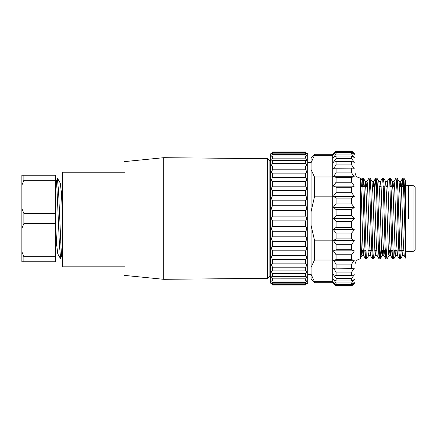 <?xml version="1.0" encoding="UTF-8"?>
<svg xmlns="http://www.w3.org/2000/svg" width="437" height="437" viewBox="0 0 437 437"><rect width="100%" height="100%" fill="white"/><g stroke="black" fill="none" stroke-linecap="round" stroke-linejoin="round"><path stroke-width="0.66" d="M415.15 249.888L415.15 187.112L413.932 185.763L413.932 251.237L415.15 249.888M408.393 218.5L408.393 185.217L408.393 218.5M21.85 251.728L21.85 261.752L55.641 261.752L55.641 175.248L21.85 175.248L21.85 251.728L23.877 256.721L55.641 256.721M21.85 228.524L23.877 223.531L55.641 223.531M21.85 185.272L23.877 180.279L55.641 180.279M21.85 208.476L23.877 213.469L55.641 213.469M55.641 178.039L56.362 180.902L56.985 189.347L59.465 245.649L60.699 258.944L61.551 254.853M62.289 259.026L61.672 256.082L61.049 247.648L58.569 191.335L57.329 178.056L56.482 182.136M62.398 185.151L61.601 194.847M60.705 258.95L57.76 253.87L56.701 244.791L55.641 224.744M55.641 251.876L56.439 242.153M60.273 183.147L61.333 192.209L62.398 212.229M23.877 180.279L23.877 175.248M23.877 223.531L23.877 213.469M23.877 261.752L23.877 256.721M306.687 152.95L307.703 153.966L307.703 283.034L306.687 284.05M306.643 283.203L305.676 283.832L272.562 283.832C271.251 282.837 271.251 283.083 272.562 284.574L272.562 285.022L305.676 285.022C306.982 283.766 306.982 283.766 305.676 285.022C306.982 283.766 306.982 283.766 305.676 285.022L305.676 284.574C306.982 283.089 306.982 282.837 305.676 283.832L305.676 282.499L306.687 280.794L305.676 281.035L305.676 278.85L306.687 276.834L305.676 276.692L305.676 273.709C306.982 271.765 306.982 270.836 305.676 270.924L305.676 267.215C306.982 265.21 306.982 264.095 305.676 263.861L305.676 259.518C306.982 257.502 306.982 256.224 305.676 255.683L305.676 250.811C306.982 248.839 306.982 247.429 305.676 246.588L305.676 241.311C306.982 239.421 306.982 237.919 305.676 236.799L305.676 231.249C306.982 229.496 306.982 227.934 305.676 226.563L305.676 220.871C306.982 219.292 306.982 217.713 305.676 216.129L305.676 210.437C306.982 209.072 306.982 207.515 305.676 205.751L305.676 200.201C306.982 199.086 306.982 197.584 305.676 195.689L305.676 190.412C306.982 189.576 306.982 188.167 305.676 186.189L305.676 181.317C306.982 180.781 306.982 179.503 305.676 177.482L305.676 173.139C306.982 172.91 306.982 171.796 305.676 169.785L305.676 166.076L306.015 166.115M305.703 282.46L272.562 282.499L271.869 281.57M305.676 278.844L272.562 278.85L271.667 277.391M271.874 164.388L272.562 163.291C271.251 165.235 271.251 166.164 272.562 166.076L305.676 166.076C306.982 166.164 306.982 165.235 305.676 163.291L305.714 163.345M306.261 164.186L306.572 164.875M306.643 165.104L306.687 165.47M306.364 160.461L306.55 159.549L305.676 158.15L306.572 159.609M306.643 159.8L306.687 160.095M271.874 159.177L272.562 158.15L305.676 158.15L305.676 155.965L306.687 156.102L305.676 154.501L306.364 155.43M272.562 152.426L272.562 151.978C271.251 153.234 271.251 153.234 272.562 151.978C271.251 153.234 271.251 153.234 272.562 151.978L305.676 151.978C306.982 153.234 306.982 153.234 305.676 151.978C306.982 153.234 306.982 153.234 305.676 151.978L305.676 152.426L272.562 152.426C271.251 153.911 271.251 154.163 272.562 153.168L305.676 153.168L306.643 153.797M271.874 155.425L272.562 154.501L305.676 154.501L305.676 153.168C306.982 154.163 306.982 153.917 305.676 152.426M271.59 153.797L272.562 153.168L272.562 154.501L271.552 156.206L272.562 155.965L272.562 158.15L271.552 160.166L272.562 160.308L272.562 163.291L305.676 163.291L305.676 160.308L306.304 160.461M306.015 270.885L272.224 270.885M272.562 284.574L305.676 284.574M272.562 285.022C271.251 283.766 271.251 283.766 272.562 285.022C271.251 283.766 271.251 283.766 272.562 285.022M271.596 277.2L271.546 276.905M271.874 276.539L271.552 276.982L272.562 278.85L272.562 281.035L271.552 280.898L272.562 282.499L272.562 283.832L271.59 283.203M305.676 263.861L272.562 263.861C271.251 264.09 271.251 265.204 272.562 267.215L272.562 270.924C271.251 270.836 271.251 271.765 272.562 273.709L272.519 273.655M271.978 272.814L271.667 272.125M271.596 271.896L271.546 271.53M305.676 255.683L272.562 255.683C271.251 256.219 271.251 257.497 272.562 259.518L305.676 259.518M271.546 218.5L271.596 217.948M271.667 217.642L271.874 217.085M271.874 206.799L272.562 205.751C271.251 207.504 271.251 209.066 272.562 210.437L305.676 210.437M305.676 186.189L272.562 186.189C271.251 188.161 271.251 189.571 272.562 190.412L305.676 190.412M305.676 177.482L272.562 177.482C271.251 179.498 271.251 180.776 272.562 181.317L305.676 181.317M271.874 153.229L272.104 152.95M272.562 155.965L305.676 155.965M272.562 160.308L305.676 160.308M272.224 166.115L272.562 166.076L272.562 169.785C271.251 171.79 271.251 172.905 272.562 173.139L305.676 173.139M305.676 169.785L272.562 169.785M272.562 173.139L272.562 177.482M272.562 181.317L272.562 186.189M305.676 195.689L272.562 195.689C271.251 197.579 271.251 199.081 272.562 200.201L305.676 200.201M272.562 190.412L272.562 195.689M305.676 205.751L272.562 205.751L272.562 200.201M305.676 216.129L272.562 216.129C271.251 217.708 271.251 219.287 272.562 220.871L305.676 220.871M272.562 210.437L272.562 216.129M305.676 226.563L272.562 226.563C271.251 227.928 271.251 229.485 272.562 231.249L305.676 231.249M272.562 220.871L272.562 226.563M305.676 236.799L272.562 236.799C271.251 237.914 271.251 239.416 272.562 241.311L305.676 241.311M272.562 231.249L272.562 236.799M305.676 246.588L272.562 246.588C271.251 247.424 271.251 248.833 272.562 250.811L305.676 250.811M272.562 241.311L272.562 246.588M272.562 250.811L272.562 255.683M272.562 259.518L272.562 263.861M272.562 267.215L305.676 267.215M305.676 276.692L272.562 276.692L272.562 273.709L305.676 273.709M272.562 276.692L271.934 276.539M305.676 281.035L272.562 281.035M271.546 284.05L270.536 283.034L270.536 153.966L271.546 152.95M355.008 154.299L355.008 282.701L351.627 286.017L336.086 286.017L332.704 282.701L332.704 154.299L336.086 150.983L351.627 150.983L355.008 154.299M355.008 172.549L355.45 174.696C356.455 176.767 358.111 177.854 360.41 177.952L360.41 259.048C359.897 258.944 356.98 259.114 355.341 262.582L355.008 264.451M362.563 186.402L363.322 177.996L364.152 190.86L366.233 256.038L366.648 259.037L368.653 255.623M369.538 182.158L370.079 178.023L370.909 190.854L372.99 256.044L373.455 258.983L374.116 250.598M376.082 186.402L376.836 177.996L377.666 190.849L379.748 256.038L380.217 259.004L380.873 250.598M383.052 182.153L383.593 178.012L384.429 190.838L386.089 247.479L386.92 259.021M389.809 182.147L390.35 178.001L391.181 190.832L393.262 256.038L393.732 259.004L394.387 250.598M396.567 182.158L397.107 178.001L397.943 190.816L400.024 256.049L400.489 258.983L401.144 250.598M403.111 186.402L403.864 178.001L404.777 193.05L405.689 225.361L405.689 254.4L403.548 186.572L402.832 177.952L402.122 186.402M400.161 250.598L399.402 258.999L398.571 246.168L396.905 189.527L396.075 177.979M393.185 254.842L392.644 258.983L391.814 246.146L389.733 180.967L389.312 177.952L387.313 181.377L386.8 186.402M386.428 254.837L385.887 259.004L385.052 246.178L383.391 189.532L382.555 177.974M379.671 254.837L379.13 258.977L378.295 246.157L376.219 180.967L375.749 178.001L375.093 186.402M372.914 254.842L372.373 259.004L371.537 246.178L369.456 180.973L369.041 177.963L367.036 181.377M366.157 254.842L365.616 258.983L364.78 246.162L362.699 180.962L362.235 178.001L361.579 186.402M405.689 181.431L405.689 251.783L413.932 251.237M360.41 227.371L361.486 253.618L361.902 255.618L362.41 250.598M364.655 186.402L365.277 181.382L366.108 193.236L368.183 252.925L368.653 255.601L369.167 250.598M371.98 181.355L372.865 193.258L374.941 252.908L375.416 255.612L375.924 250.598M376.836 177.996L378.792 181.377L379.622 193.236L381.703 252.919L382.167 255.607L382.686 250.598M385.549 181.404L386.379 193.247L388.46 252.914L388.93 255.607L389.443 250.598M391.683 186.402L392.251 181.333M390.35 177.996L392.306 181.377L393.142 193.23L395.217 252.914L395.687 255.618L396.201 250.598M399.063 181.404L399.899 193.236L401.974 252.919L402.444 255.601L402.958 250.598M402.39 255.667L404.258 255.667L403.373 243.742L401.292 184.064L400.827 181.382L400.314 186.402M397.501 255.645L396.616 243.753L394.535 184.075L394.065 181.404L393.551 186.402M391.312 250.598L390.744 255.667L388.875 255.667M392.644 259.004L390.689 255.623L389.859 243.753L388.198 191.898L387.308 181.377M384.555 250.598L383.986 255.65M385.887 259.004L383.932 255.623L383.102 243.77L381.02 184.075L380.556 181.404L380.037 186.402M379.13 259.004L377.175 255.623L376.344 243.764L374.263 184.07L373.793 181.382L373.28 186.402M371.04 250.598L370.418 255.618L369.582 243.786L367.506 184.075L367.036 181.404L366.523 186.402M364.278 250.598L363.66 255.601L362.847 244.267L361.224 193.383L360.41 181.431M405.689 254.4L405.689 258.147M351.627 285.492L354.331 282.373L351.627 284.487L336.086 284.487L333.382 282.373L336.086 285.492L351.627 285.492L351.627 286.017M351.627 150.983L351.627 151.508L336.086 151.508L333.382 154.594L336.086 152.513L351.627 152.513L354.331 154.627L351.627 151.508M351.627 152.513L351.627 154.07L336.086 154.07L333.382 157.506L336.086 156.042L351.627 156.042L354.331 157.566L351.627 154.07M351.627 156.042L351.627 158.587L336.086 158.587L333.382 162.274L336.086 161.472L351.627 161.472L354.331 162.362L351.627 158.587M351.627 161.472L351.627 164.924L336.086 164.924L333.382 168.748L354.331 168.862L351.627 164.924M351.627 168.633L351.627 172.888L336.086 172.888L333.382 176.734L336.086 177.313L351.627 177.313L354.331 176.865L351.627 172.888M351.627 177.313L351.627 182.24L336.086 182.24L333.382 185.987L336.086 187.244L351.627 187.244L354.331 186.14L351.627 182.24M351.627 187.244L351.627 192.695L336.086 192.695L333.382 196.229L336.086 198.119L351.627 198.119L354.331 196.393L351.627 192.695M351.627 198.119L351.627 203.932L336.086 203.932L333.382 207.149L336.086 209.618L351.627 209.618L354.331 207.324L351.627 203.932M351.627 209.618L351.627 215.616L336.086 215.616L333.382 218.413L336.086 221.384L351.627 221.384L354.331 218.587L351.627 215.616M351.627 221.384L351.627 227.382L336.086 227.382L333.382 229.676L336.086 233.068L351.627 233.068L354.331 229.851L351.627 227.382M351.627 233.068L351.627 238.881L336.086 238.881L333.382 240.607L336.086 244.305L351.627 244.305L354.331 240.771L351.627 238.881M351.627 244.305L351.627 249.756L336.086 249.756L333.382 250.86L336.086 254.76L351.627 254.76L354.331 251.013L351.627 249.756M351.627 254.76L351.627 259.687L336.086 259.687L333.382 260.135L336.086 264.112L351.627 264.112L354.331 260.266L351.627 259.687M351.627 264.112L351.627 268.367L333.382 268.138L336.086 272.076L351.627 272.076L354.331 268.252L351.627 268.367M351.627 272.076L351.627 275.529L336.086 275.529L333.382 274.638L336.086 278.413L351.627 278.413L354.331 274.726L351.627 275.529M351.627 278.413L351.627 280.958L336.086 280.958L333.382 279.434L336.086 282.93L351.627 282.93L354.331 279.494L351.627 280.958M351.627 282.93L351.627 284.487M336.086 285.492L336.086 286.017M336.086 150.983L336.086 151.508M336.086 152.513L336.086 154.07M336.086 156.042L336.086 158.587M336.086 161.472L336.086 164.924M354.331 168.748L352.981 168.748M334.731 168.748L333.382 168.748M336.086 168.633L336.086 172.888M354.331 176.734L333.382 176.734M354.331 176.865L333.382 176.865M336.086 177.313L336.086 182.24M354.331 185.987L333.382 185.987M354.331 186.14L333.382 186.14M336.086 187.244L336.086 192.695M354.331 196.229L333.382 196.229M354.331 196.393L333.382 196.393M336.086 198.119L336.086 203.932M354.331 207.149L333.382 207.149M354.331 207.324L333.382 207.324M336.086 209.618L336.086 215.616M354.331 218.413L333.382 218.413M354.331 218.587L333.382 218.587M336.086 221.384L336.086 227.382M354.331 229.676L333.382 229.676M354.331 229.851L333.382 229.851M336.086 233.068L336.086 238.881M354.331 240.607L333.382 240.607M354.331 240.771L333.382 240.771M336.086 244.305L336.086 249.756M354.331 250.86L333.382 250.86M354.331 251.013L333.382 251.013M336.086 254.76L336.086 259.687M354.331 260.135L333.382 260.135M354.331 260.266L333.382 260.266M336.086 264.112L336.086 268.367M354.331 268.252L352.981 268.252M334.731 268.252L333.382 268.252M336.086 272.076L336.086 275.529M336.086 278.413L336.086 280.958M336.086 282.93L336.086 284.487M314.46 155.337L311.078 162.755L311.078 157.681L314.46 154.299L314.46 155.337L332.704 155.337M311.078 162.755L311.078 169.561L314.46 176.985L314.46 196.852L332.704 196.852M314.46 176.985L332.704 176.985M311.078 169.561L311.078 225.306L314.46 240.148L314.46 260.015L332.704 260.015M314.46 240.148L332.704 240.148M314.46 281.663L314.46 282.701L311.078 279.319L311.078 274.245L314.46 281.663L332.704 281.663M314.46 196.852L311.078 211.694M311.078 225.306L311.078 267.439L314.46 260.015M311.078 274.245L311.078 267.439M62.398 172.211L124.567 172.211C124.567 158.139 124.567 158.139 124.567 172.211L62.398 172.211L62.398 266.821L124.567 266.821C124.567 278.216 124.567 278.216 124.567 266.821L62.398 266.821L62.398 258.933M267.493 278.303L267.493 158.697L269.858 161.062L269.858 275.938L267.493 278.303L163.76 279.319L163.76 157.681L124.567 161.608M269.858 275.938L270.536 275.938M413.932 185.763L405.689 185.217M361.273 250.598L363.142 250.598L361.273 250.598M364.955 250.598L365.944 250.598L364.955 250.598M368.036 250.598L372.701 250.598L368.036 250.598M374.788 250.598L376.661 250.598L374.788 250.598M378.469 250.598L379.458 250.598L378.469 250.598M381.55 250.598L383.418 250.598L381.55 250.598M385.232 250.598L386.221 250.598L385.232 250.598M388.307 250.598L392.972 250.598L388.307 250.598M395.064 250.598L396.933 250.598L395.064 250.598M398.746 250.598L403.69 250.598L398.746 250.598M360.41 186.402L367.659 186.402L360.41 186.402M369.751 186.402L370.734 186.402L369.751 186.402M372.548 186.402L374.416 186.402L372.548 186.402M376.503 186.402L377.492 186.402L376.503 186.402M379.305 186.402L381.173 186.402L379.305 186.402M383.265 186.402L384.254 186.402L383.265 186.402M386.062 186.402L387.93 186.402L386.062 186.402M390.023 186.402L391.006 186.402L390.023 186.402M392.819 186.402L394.687 186.402L392.819 186.402M396.78 186.402L397.768 186.402L396.78 186.402M399.576 186.402L404.525 186.402L399.576 186.402M62.398 194.847L61.502 194.847M58.749 194.847L57.274 194.847M60.759 242.153L59.285 242.153M56.531 242.153L55.641 242.153M60.814 259.048L62.289 259.048M55.745 177.952L57.22 177.952M62.398 183.021L60.213 183.021M57.821 253.979L55.641 253.979M60.273 183.13L57.329 178.045M307.703 274.589L311.078 274.589M307.703 162.411L311.078 162.411M365.665 259.048L366.648 259.048M372.422 259.048L373.406 259.048M379.179 259.048L380.168 259.048M385.937 259.048L386.92 259.048M392.694 259.048L393.682 259.048M399.451 259.048L400.439 259.048M362.284 177.952L363.273 177.952M369.041 177.952L370.03 177.952M375.798 177.952L376.787 177.952M382.555 177.952L383.544 177.952M389.312 177.952L390.301 177.952M396.075 177.952L397.058 177.952M402.832 177.952L403.815 177.952M405.694 181.153L403.864 177.996M363.322 177.996L365.277 181.377M370.079 177.996L372.034 181.377M373.455 259.004L375.41 255.623M380.212 259.004L382.167 255.623M383.593 177.996L385.549 181.377M386.974 259.004L388.93 255.623M393.732 259.004L395.687 255.623M397.107 177.996L399.063 181.377M400.489 259.004L402.444 255.623M360.427 258.163L361.896 255.623M400.876 181.333L399.036 181.333M394.119 181.333L392.279 181.333M387.362 181.333L385.521 181.333M380.605 181.333L378.764 181.333M373.848 181.333L371.98 181.333M367.091 181.333L365.223 181.333M397.501 255.667L395.632 255.667M383.959 255.667L382.118 255.667M377.202 255.667L375.361 255.667M370.467 255.667L368.599 255.667M363.71 255.667L361.841 255.667M405.673 258.158L404.203 255.623M400.827 181.377L402.783 177.996M397.446 255.623L399.402 259.004M394.07 181.377L396.026 177.996M380.551 181.377L382.506 177.996M373.793 181.377L375.749 177.996M370.418 255.623L372.373 259.004M363.66 255.623L365.616 259.004M360.41 181.153L362.235 177.996M314.46 154.299L332.704 154.299M314.46 282.701L332.704 282.701M163.76 279.319L124.567 275.403M267.493 158.697L163.76 157.681M269.858 161.062L270.536 161.062"/></g></svg>
